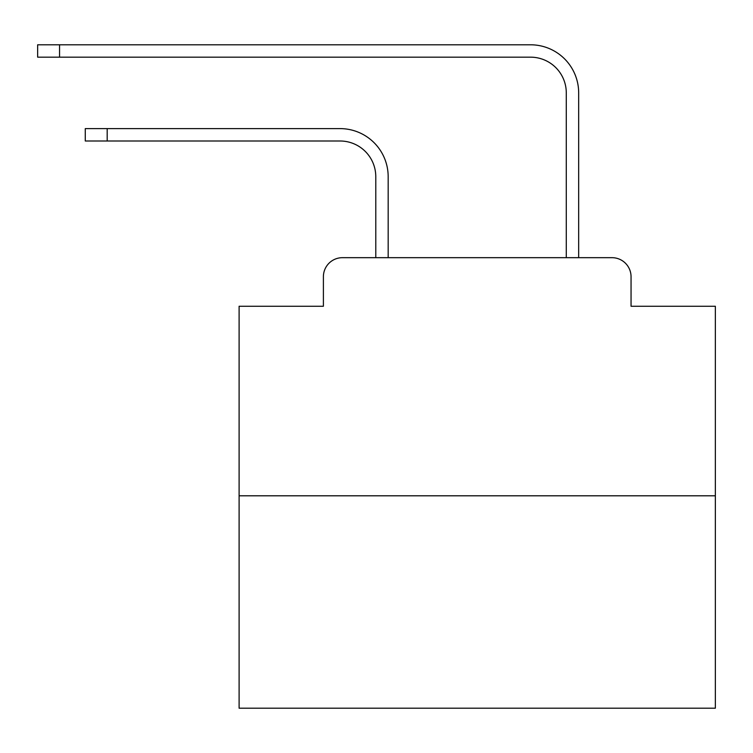 <?xml version="1.0" encoding="UTF-8"?>
<svg xmlns="http://www.w3.org/2000/svg" width="753" height="753" viewBox="0 0 753 753"><rect width="100%" height="100%" fill="white"/><g stroke="black" fill="none" stroke-linecap="round" stroke-linejoin="round"><path stroke-width="1.13" d="M323.395 276.728L323.395 306.255L323.395 276.728A19.051 19.051 0 0 1 342.446 257.677L375.785 257.677L375.785 176.71A35.72 35.72 0 0 0 340.064 140.999A35.72 35.72 0 0 1 375.785 176.71A35.72 35.72 0 0 0 340.064 140.999A35.72 35.72 0 0 1 375.785 176.71A35.72 35.72 0 0 0 340.064 140.999A35.72 35.72 0 0 1 375.785 176.71A35.72 35.72 0 0 0 340.064 140.999A35.72 35.72 0 0 1 375.785 176.71A35.72 35.72 0 0 0 340.064 140.999A35.72 35.72 0 0 1 375.785 176.71A35.72 35.72 0 0 0 340.064 140.999A35.72 35.72 0 0 1 375.785 176.71A35.72 35.72 0 0 0 340.064 140.999A35.72 35.72 0 0 1 375.785 176.71A35.72 35.72 0 0 0 340.064 140.999A35.72 35.72 0 0 1 375.785 176.71A35.72 35.72 0 0 0 340.064 140.999A35.72 35.72 0 0 1 375.785 176.71A35.72 35.72 0 0 0 340.064 140.999A35.72 35.72 0 0 1 375.785 176.71A35.72 35.72 0 0 0 340.064 140.999A35.72 35.72 0 0 1 375.785 176.71A35.72 35.72 0 0 0 340.064 140.999A35.72 35.72 0 0 1 375.785 176.71A35.72 35.72 0 0 0 340.064 140.999A35.72 35.72 0 0 1 375.785 176.71A35.72 35.72 0 0 0 340.064 140.999A35.72 35.72 0 0 1 375.785 176.71A35.72 35.72 0 0 0 340.064 140.999A35.72 35.72 0 0 1 375.785 176.71A35.72 35.72 0 0 0 340.064 140.999A35.72 35.72 0 0 1 375.785 176.71A35.72 35.72 0 0 0 340.064 140.999A35.72 35.72 0 0 1 375.785 176.71A35.72 35.72 0 0 0 340.064 140.999A35.72 35.72 0 0 1 375.785 176.71M715.35 495.803L239.106 495.803L239.106 708.206L715.35 708.206L715.35 306.255L631.052 306.255L631.052 276.728A19.051 19.051 0 0 0 612.001 257.677L342.446 257.677M239.106 495.803L239.106 306.255L323.395 306.255M388.171 257.677L388.171 176.71L388.171 257.677L388.171 176.71L388.171 257.677L388.171 176.71L388.171 257.677L388.171 176.71L388.171 257.677L388.171 176.71L388.171 257.677L388.171 176.71L388.171 257.677L388.171 176.71L388.171 257.677L388.171 176.71L388.171 257.677L388.171 176.71L388.171 257.677L388.171 176.71L388.171 257.677L388.171 176.71L388.171 257.677L388.171 176.71L388.171 257.677L388.171 176.71L388.171 257.677L388.171 176.71L388.171 257.677L388.171 176.71L388.171 257.677L388.171 176.71L388.171 257.677L388.171 176.71L388.171 257.677L388.171 176.71L388.171 257.677L402.93 257.677M551.525 257.677L566.284 257.677L566.284 92.892A35.72 35.72 0 0 0 530.564 57.172A35.72 35.72 0 0 1 566.284 92.892A35.72 35.72 0 0 0 530.564 57.172A35.72 35.72 0 0 1 566.284 92.892A35.72 35.72 0 0 0 530.564 57.172A35.72 35.72 0 0 1 566.284 92.892A35.72 35.72 0 0 0 530.564 57.172A35.72 35.72 0 0 1 566.284 92.892A35.72 35.72 0 0 0 530.564 57.172A35.72 35.72 0 0 1 566.284 92.892A35.72 35.72 0 0 0 530.564 57.172A35.72 35.72 0 0 1 566.284 92.892A35.72 35.72 0 0 0 530.564 57.172A35.72 35.72 0 0 1 566.284 92.892A35.72 35.72 0 0 0 530.564 57.172A35.72 35.72 0 0 1 566.284 92.892A35.72 35.72 0 0 0 530.564 57.172A35.72 35.72 0 0 1 566.284 92.892A35.72 35.72 0 0 0 530.564 57.172A35.72 35.72 0 0 1 566.284 92.892A35.72 35.72 0 0 0 530.564 57.172A35.72 35.72 0 0 1 566.284 92.892A35.72 35.72 0 0 0 530.564 57.172A35.72 35.72 0 0 1 566.284 92.892A35.72 35.72 0 0 0 530.564 57.172A35.72 35.72 0 0 1 566.284 92.892A35.72 35.72 0 0 0 530.564 57.172A35.72 35.72 0 0 1 566.284 92.892A35.72 35.72 0 0 0 530.564 57.172A35.72 35.72 0 0 1 566.284 92.892A35.72 35.72 0 0 0 530.564 57.172A35.72 35.72 0 0 1 566.284 92.892A35.72 35.72 0 0 0 530.564 57.172A35.72 35.72 0 0 1 566.284 92.892A35.72 35.72 0 0 0 530.564 57.172A35.72 35.72 0 0 1 566.284 92.892M578.671 257.677L578.671 92.892L578.671 257.677L578.671 92.892L578.671 257.677L578.671 92.892L578.671 257.677L578.671 92.892L578.671 257.677L578.671 92.892L578.671 257.677L578.671 92.892L578.671 257.677L578.671 92.892L578.671 257.677L578.671 92.892L578.671 257.677L578.671 92.892L578.671 257.677L578.671 92.892L578.671 257.677L578.671 92.892L578.671 257.677L578.671 92.892L578.671 257.677L578.671 92.892L578.671 257.677L578.671 92.892L578.671 257.677L578.671 92.892L578.671 257.677L578.671 92.892L578.671 257.677L578.671 92.892L578.671 257.677L578.671 92.892L578.671 257.677L612.001 257.677M631.052 306.255L631.052 276.728M85.277 128.612L107.18 128.612L107.18 140.999L85.277 140.999L85.277 128.612M107.18 140.999L340.064 140.999M388.171 176.71A48.098 48.098 0 0 0 340.064 128.612L107.18 128.612M37.65 44.794L59.553 44.794L59.553 57.172L37.65 57.172L37.65 44.794M578.671 92.892A48.098 48.098 0 0 0 530.564 44.794L59.553 44.794M59.553 57.172L530.564 57.172"/></g></svg>
